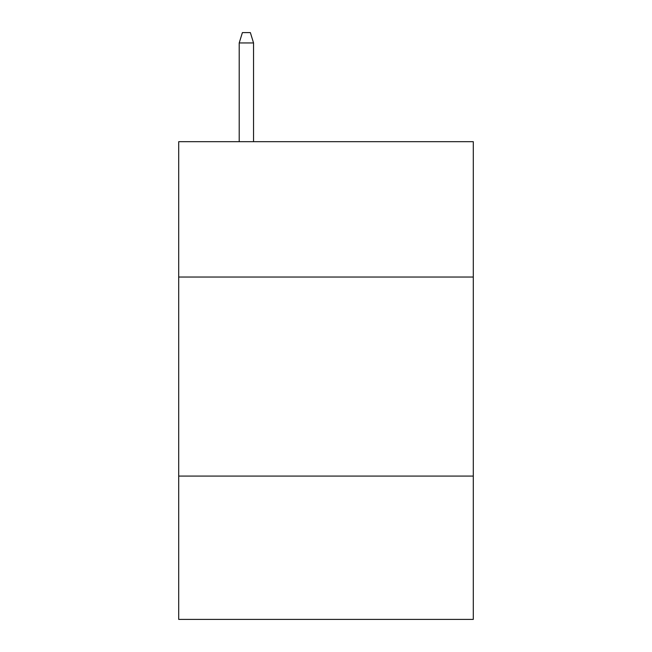 <?xml version="1.0" encoding="UTF-8"?>
<svg xmlns="http://www.w3.org/2000/svg" width="652" height="652" viewBox="0 0 652 652"><rect width="100%" height="100%" fill="white"/><g stroke="black" fill="none" stroke-linecap="round" stroke-linejoin="round"><path stroke-width="0.98" d="M473.295 277.035L473.295 141.68L178.705 141.68L178.705 277.035L473.295 277.035L473.295 619.4L178.705 619.4L178.705 277.035M473.295 476.082L178.705 476.082M253.547 141.68L253.547 42.95L239.211 42.95L239.211 141.68M239.211 42.95L242.397 32.6L250.36 32.6L253.547 42.95"/></g></svg>

